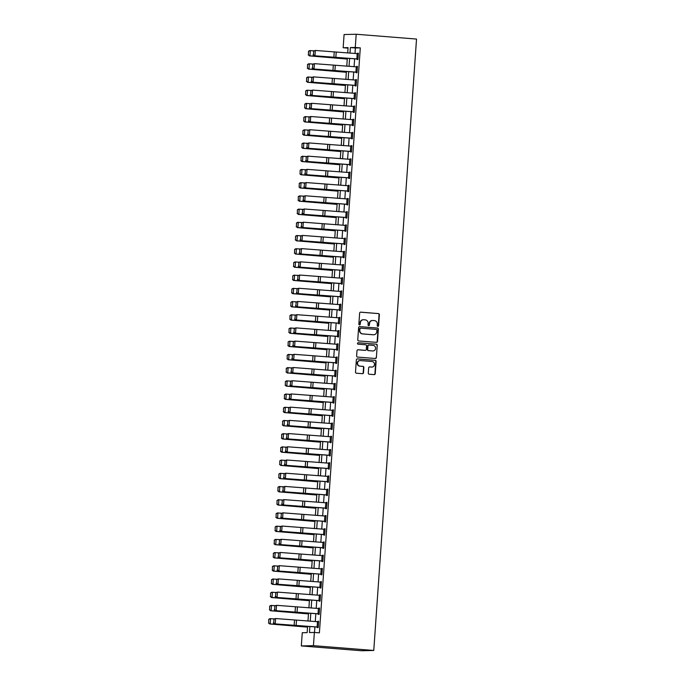 <?xml version="1.0" encoding="UTF-8"?>
<svg xmlns="http://www.w3.org/2000/svg" width="685" height="685" viewBox="0 0 685 685"><rect width="100%" height="100%" fill="white"/><g stroke="black" fill="none" stroke-linecap="round" stroke-linejoin="round"><path stroke-width="1.03" d="M377.855 326.385A0.728 0.694 88.7 0 0 378.599 325.709L379.37 314.689A1.045 0.993 88.7 0 0 378.454 313.576L360.695 312.154A1.045 0.993 88.7 0 0 359.634 313.113L358.863 324.133A0.728 0.694 88.7 0 0 359.574 324.921A0.728 0.694 88.7 0 0 360.242 324.245L360.344 322.823A3.331 3.168 88.7 0 1 363.735 319.749L365.216 319.869A3.331 3.168 88.7 0 1 368.136 323.44L368.042 324.87A0.728 0.694 88.7 0 0 368.744 325.649A0.728 0.694 88.7 0 0 369.421 324.981L369.523 323.551A3.331 3.168 88.7 0 1 372.914 320.486L374.395 320.606A3.331 3.168 88.7 0 1 377.315 324.176L377.221 325.598A0.728 0.694 88.7 0 0 377.855 326.385M377.76 326.368A0.728 0.694 88.7 0 0 378.274 325.717L379.045 314.698A1.045 0.993 88.7 0 0 378.129 313.576L360.438 312.172M359.402 324.904A0.728 0.694 88.7 0 0 359.916 324.253L360.344 322.823M368.581 325.632A0.728 0.694 88.7 0 0 369.095 324.99L369.523 323.551M368.29 373.111A1.045 0.993 88.7 0 0 369.206 374.224L374.19 374.626A1.045 0.993 88.7 0 0 375.243 373.667L376.099 361.423A1.045 0.993 88.7 0 0 375.192 360.31L357.424 358.889A1.045 0.993 88.7 0 0 356.363 359.848L355.506 372.092A1.045 0.993 88.7 0 0 356.423 373.205L362.442 373.685A1.045 0.993 88.7 0 0 363.504 372.726L363.872 367.494A1.045 0.993 88.7 0 0 362.956 366.372L359.967 366.132A2.783 2.646 88.7 0 1 360.096 360.575A2.783 2.646 88.7 0 1 360.361 360.584L372.049 361.517A2.783 2.646 88.7 0 1 371.921 367.074A2.783 2.646 88.7 0 1 371.664 367.066L369.712 366.912A1.045 0.993 88.7 0 0 368.658 367.871L368.29 373.111M355.275 47.462L360.301 47.864L319.398 632.846L314.372 632.452L313.447 645.655L373.77 650.467L416.523 39.062L356.2 34.25L355.275 47.462L350.36 47.573L349.975 53.122M376.442 342.363A1.045 0.993 88.7 0 0 377.503 341.404L378.36 329.16A1.045 0.993 88.7 0 0 377.444 328.046L359.676 326.625A1.045 0.993 88.7 0 0 358.623 327.584L357.767 339.828A1.045 0.993 88.7 0 0 358.683 340.942L376.442 342.363M377.229 345.291L376.373 357.536A1.045 0.993 88.7 0 1 375.311 358.495L357.553 357.073A1.045 0.993 88.7 0 1 356.637 355.96L357.005 350.72A1.045 0.993 88.7 0 1 358.067 349.761L365.268 350.335A1.045 0.993 88.7 0 0 366.329 349.376L366.569 345.899A1.045 0.993 88.7 0 0 365.653 344.786L358.152 344.187A0.728 0.694 88.7 0 1 358.186 342.731A0.728 0.694 88.7 0 1 358.255 342.74L376.313 344.178A1.045 0.993 88.7 0 1 377.229 345.291L376.373 357.536M360.301 47.864L355.387 47.976L355.01 53.473M354.633 58.833L354.085 66.685M353.708 72.045L353.16 79.897M352.784 85.257L352.236 93.109M351.859 98.469L351.311 106.321M350.934 111.681L350.386 119.524M350.009 124.893L349.461 132.736M349.085 138.105L348.537 145.948M348.168 151.316L347.612 159.16M347.244 164.528L346.696 172.372M346.319 177.74L345.771 185.584M345.394 190.944L344.846 198.796M344.469 204.156L343.921 212.007M343.545 217.368L342.997 225.219M342.62 230.58L342.072 238.431M341.695 243.792L341.147 251.635M340.77 257.003L340.222 264.847M339.854 270.215L339.298 278.059M338.929 283.427L338.381 291.271M338.005 296.639L337.457 304.483M337.08 309.851L336.532 317.694M336.155 323.055L335.607 330.906M335.23 336.267L334.682 344.118M334.306 349.478L333.758 357.33M333.381 362.69L332.833 370.542M332.456 375.902L331.908 383.746M331.54 389.114L330.983 396.957M330.615 402.326L330.067 410.169M329.69 415.538L329.142 423.381M328.766 428.75L328.218 436.593M327.841 441.962L327.293 449.805M326.916 455.165L326.368 463.017M325.992 468.377L325.443 476.229M325.067 481.589L324.519 489.441M324.142 494.801L323.594 502.653M323.226 508.013L322.669 515.856M322.301 521.225L321.753 529.068M321.376 534.437L320.828 542.28M320.452 547.649L319.904 555.492M319.527 560.861L318.979 568.704M318.602 574.073L318.054 581.916M317.677 587.276L317.129 595.128M316.753 600.488L316.205 608.34M315.828 613.7L315.28 621.552M314.912 626.912L314.518 632.46M356.834 58.91L357.202 53.627L358.341 53.713L357.972 58.996L313.961 55.742L357.15 59.013L357.116 59.544L357.938 59.526L358.375 53.182L357.527 53.653M355.909 72.122L356.286 66.839L357.416 66.924L357.048 72.208L313.036 68.954L356.226 72.225L356.191 72.756L357.013 72.738L357.45 66.394L356.602 66.856M354.993 85.334L355.361 80.051L356.491 80.136L356.123 85.419L312.112 82.166L355.301 85.437L355.267 85.968L356.089 85.942L356.534 79.606L355.678 80.068M354.068 98.546L354.436 93.263L355.566 93.348L355.198 98.631L311.187 95.378L354.385 98.649L354.342 99.179L355.164 99.154L355.609 92.817L354.753 93.28M353.143 111.758L353.511 106.475L354.642 106.552L354.273 111.843L310.262 108.59L353.46 111.86L353.417 112.383L354.239 112.366L354.684 106.029L353.828 106.492M352.218 124.97L352.587 119.678L353.725 119.764L353.349 125.047L309.337 121.802L352.535 125.072L352.492 125.595L353.314 125.578L353.76 119.241L352.912 119.704M351.294 138.173L351.662 132.89L352.801 132.976L352.433 138.259L308.421 135.005L351.61 138.284L351.576 138.807L352.39 138.79L352.835 132.445L351.987 132.916M350.369 151.385L350.737 146.102L351.876 146.188L351.508 151.471L307.496 148.217L350.686 151.488L350.651 152.019L351.465 152.001L351.91 145.657L351.062 146.128M349.444 164.597L349.812 159.314L350.951 159.399L350.583 164.683L306.572 161.429L349.761 164.7L349.727 165.231L350.54 165.213L350.985 158.869L350.138 159.34M348.519 177.809L348.888 172.526L350.026 172.611L349.658 177.894L305.647 174.641L348.836 177.912L348.802 178.442L349.624 178.425L350.061 172.081L349.213 172.552M347.595 191.021L347.971 185.738L349.102 185.823L348.733 191.106L304.722 187.853L347.911 191.124L347.877 191.654L348.699 191.637L349.136 185.292L348.288 185.763M346.678 204.233L347.047 198.95L348.177 199.035L347.809 204.318L303.798 201.065L346.987 204.335L346.952 204.866L347.774 204.849L348.22 198.504L347.363 198.967M345.754 217.445L346.122 212.162L347.252 212.247L346.884 217.53L302.873 214.277L346.071 217.547L346.028 218.078L346.85 218.053L347.295 211.716L346.439 212.179M344.829 230.657L345.197 225.374L346.327 225.459L345.959 230.742L301.948 227.488L345.146 230.759L345.103 231.29L345.925 231.265L346.37 224.928L345.514 225.391M343.904 243.869L344.272 238.585L345.411 238.663L345.034 243.954L301.023 240.7L344.221 243.971L344.178 244.502L345 244.476L345.445 238.14L344.598 238.603M342.979 257.08L343.348 251.789L344.486 251.875L344.11 257.158L300.107 253.912L343.296 257.183L343.262 257.706L344.075 257.688L344.521 251.352L343.673 251.815M342.055 270.284L342.423 265.001L343.562 265.086L343.194 270.369L299.182 267.116L342.372 270.395L342.337 270.917L343.151 270.9L343.596 264.564L342.748 265.026M341.13 283.496L341.498 278.213L342.637 278.298L342.269 283.581L298.258 280.328L341.447 283.607L341.413 284.129L342.226 284.112L342.671 277.767L341.824 278.238M340.205 296.708L340.573 291.425L341.712 291.51L341.344 296.793L297.333 293.54L340.522 296.81L340.488 297.341L341.31 297.324L341.746 290.979L340.899 291.45M339.281 309.92L339.657 304.637L340.787 304.722L340.419 310.005L296.408 306.752L339.597 310.022L339.563 310.553L340.385 310.536L340.822 304.191L339.974 304.662M338.356 323.132L338.733 317.849L339.863 317.934L339.495 323.217L295.483 319.964L338.673 323.234L338.638 323.765L339.46 323.748L339.906 317.403L339.049 317.874M337.44 336.344L337.808 331.06L338.938 331.146L338.57 336.429L294.559 333.175L337.756 336.446L337.714 336.977L338.536 336.96L338.981 330.615L338.125 331.086M336.515 349.555L336.883 344.272L338.013 344.358L337.645 349.641L293.634 346.387L336.832 349.658L336.789 350.189L337.611 350.172L338.056 343.827L337.2 344.29M335.59 362.767L335.958 357.484L337.097 357.57L336.72 362.853L292.709 359.599L335.907 362.87L335.864 363.401L336.686 363.375L337.131 357.039L336.284 357.501M334.665 375.979L335.033 370.696L336.172 370.773L335.796 376.065L291.793 372.811L334.982 376.082L334.948 376.613L335.761 376.587L336.207 370.251L335.359 370.713M333.741 389.191L334.109 383.9L335.248 383.985L334.879 389.277L290.868 386.023L334.057 389.294L334.023 389.816L334.837 389.799L335.282 383.463L334.434 383.925M332.816 402.395L333.184 397.112L334.323 397.197L333.955 402.48L289.943 399.227L333.133 402.506L333.098 403.028L333.912 403.011L334.357 396.675L333.509 397.137M331.891 415.607L332.259 410.324L333.398 410.409L333.03 415.692L289.019 412.438L332.208 415.718L332.174 416.24L332.987 416.223L333.432 409.878L332.585 410.349M330.966 428.819L331.343 423.535L332.473 423.621L332.105 428.904L288.094 425.65L331.283 428.921L331.249 429.452L332.071 429.435L332.508 423.09L331.66 423.561M330.042 442.03L330.418 436.747L331.549 436.833L331.18 442.116L287.169 438.862L330.358 442.133L330.324 442.664L331.146 442.647L331.591 436.302L330.735 436.773M329.125 455.242L329.494 449.959L330.624 450.045L330.256 455.328L286.244 452.074L329.442 455.345L329.399 455.876L330.221 455.859L330.667 449.514L329.81 449.985M328.201 468.454L328.569 463.171L329.699 463.257L329.331 468.54L285.32 465.286L328.517 468.557L328.475 469.088L329.297 469.071L329.742 462.726L328.886 463.197M327.276 481.666L327.644 476.383L328.783 476.469L328.406 481.752L284.395 478.498L327.593 481.769L327.55 482.3L328.372 482.283L328.817 475.938L327.969 476.4M326.351 494.878L326.719 489.595L327.858 489.681L327.481 494.964L283.479 491.71L326.668 494.981L326.634 495.512L327.447 495.486L327.892 489.15L327.045 489.612M325.426 508.09L325.795 502.807L326.933 502.884L326.565 508.176L282.554 504.922L325.743 508.193L325.709 508.724L326.522 508.698L326.968 502.362L326.12 502.824M324.502 521.302L324.87 516.01L326.009 516.096L325.64 521.388L281.629 518.134L324.818 521.405L324.784 521.927L325.598 521.91L326.043 515.574L325.195 516.036M323.577 534.514L323.945 529.222L325.084 529.308L324.716 534.591L280.704 531.337L323.894 534.617L323.859 535.139L324.673 535.122L325.118 528.786L324.27 529.248M322.652 547.717L323.029 542.434L324.159 542.52L323.791 547.803L279.78 544.549L322.969 547.829L322.935 548.351L323.757 548.334L324.193 541.989L323.346 542.46M321.727 560.929L322.104 555.646L323.234 555.732L322.866 561.015L278.855 557.761L322.044 561.032L322.01 561.563L322.832 561.546L323.269 555.201L322.421 555.672M320.811 574.141L321.179 568.858L322.31 568.944L321.941 574.227L277.93 570.973L321.128 574.244L321.085 574.775L321.907 574.758L322.352 568.413L321.496 568.884M319.886 587.353L320.255 582.07L321.385 582.156L321.017 587.439L277.005 584.185L320.203 587.456L320.16 587.987L320.982 587.97L321.428 581.625L320.571 582.096M318.962 600.565L319.33 595.282L320.469 595.368L320.092 600.651L276.081 597.397L319.278 600.668L319.236 601.199L320.058 601.182L320.503 594.837L319.655 595.308M318.037 613.777L318.405 608.494L319.544 608.58L319.167 613.863L275.164 610.609L318.354 613.88L318.319 614.411L319.133 614.394L319.578 608.049L318.731 608.511M317.112 626.989L317.48 621.706L318.619 621.792L318.251 627.075L274.24 623.821L317.429 627.092L317.395 627.623L318.208 627.597L318.653 621.261L317.806 621.723M307.599 626.398L307.163 632.615L302.256 632.726L301.332 645.938L361.654 650.75L373.77 650.467M348.04 48.13L343.159 47.744L344.084 34.533L356.2 34.25M301.332 645.938L313.447 645.655M309.877 626.561L309.457 632.563L314.372 632.452M349.598 58.482L349.05 66.334M348.674 71.694L348.126 79.546M347.757 84.906L347.201 92.758M346.833 98.118L346.285 105.961M345.908 111.33L345.36 119.173M344.983 124.542L344.435 132.385M344.058 137.754L343.51 145.597M343.134 150.965L342.586 158.809M342.209 164.177L341.661 172.021M341.284 177.381L340.736 185.233M340.359 190.593L339.811 198.444M339.443 203.805L338.887 211.656M338.518 217.017L337.97 224.868M337.594 230.228L337.046 238.072M336.669 243.44L336.121 251.284M335.744 256.652L335.196 264.496M334.819 269.864L334.271 277.708M333.895 283.076L333.347 290.919M332.97 296.288L332.422 304.131M332.045 309.492L331.497 317.343M331.12 322.703L330.572 330.555M330.204 335.915L329.656 343.767M329.279 349.127L328.731 356.979M328.355 362.339L327.807 370.183M327.43 375.551L326.882 383.394M326.505 388.763L325.957 396.606M325.58 401.975L325.033 409.818M324.656 415.187L324.108 423.03M323.731 428.399L323.183 436.242M322.806 441.602L322.258 449.454M321.89 454.814L321.342 462.666M320.965 468.026L320.417 475.878M320.041 481.238L319.493 489.09M319.116 494.45L318.568 502.293M318.191 507.662L317.643 515.505M317.266 520.874L316.718 528.717M316.342 534.086L315.794 541.929M315.417 547.298L314.869 555.141M314.492 560.51L313.944 568.353M313.576 573.713L313.019 581.565M312.651 586.925L312.103 594.777M311.726 600.137L311.178 607.989M310.802 613.349L310.254 621.201M347.697 52.959L348.074 47.625L343.159 47.744M307.976 621.038L308.524 613.195M308.901 607.826L309.449 599.983M309.825 594.614L310.373 586.771M310.75 581.402L311.298 573.559M311.666 568.19L312.223 560.347M312.591 554.978L313.139 547.135M313.516 541.775L314.064 533.923M314.441 528.563L314.989 520.711M315.365 515.351L315.913 507.499M316.29 502.139L316.838 494.287M317.215 488.927L317.763 481.084M318.14 475.715L318.688 467.872M319.064 462.503L319.612 454.66M319.981 449.291L320.537 441.448M320.905 436.08L321.453 428.236M321.83 422.868L322.378 415.024M322.755 409.664L323.303 401.812M323.68 396.452L324.228 388.6M324.604 383.24L325.152 375.389M325.529 370.028L326.077 362.177M326.454 356.817L327.002 348.973M327.379 343.605L327.927 335.761M328.295 330.393L328.851 322.549M329.22 317.181L329.768 309.337M330.144 303.969L330.692 296.125M331.069 290.757L331.617 282.914M331.994 277.553L332.542 269.702M332.919 264.341L333.467 256.49M333.843 251.13L334.391 243.278M334.768 237.918L335.316 230.066M335.693 224.706L336.241 216.862M336.609 211.494L337.166 203.65M337.534 198.282L338.082 190.439M338.458 185.07L339.007 177.227M339.383 171.858L339.931 164.015M340.308 158.646L340.856 150.803M341.233 145.443L341.781 137.591M342.158 132.231L342.705 124.379M343.082 119.019L343.63 111.167M344.007 105.807L344.555 97.955M344.923 92.595L345.48 84.743M345.848 79.383L346.396 71.54M346.773 66.171L347.321 58.328M355.387 47.976L350.36 47.573M357.561 53.199L358.375 53.267M356.637 66.411L357.45 66.479M355.712 79.623L356.525 79.691M354.787 92.835L355.601 92.903M353.862 106.047L354.676 106.106M352.938 119.258L353.751 119.318M352.013 132.47L352.826 132.53M351.088 145.682L351.902 145.742M350.172 158.894L350.985 158.954M349.247 172.098L350.061 172.166M348.322 185.31L349.136 185.378M347.398 198.522L348.211 198.59M346.473 211.733L347.286 211.802M345.548 224.945L346.362 225.014M344.623 238.157L345.437 238.217M343.699 251.369L344.512 251.429M342.774 264.581L343.587 264.641M341.858 277.793L342.663 277.853M340.933 291.005L341.746 291.065M340.008 304.208L340.822 304.277M339.084 317.42L339.897 317.489M338.159 330.632L338.972 330.701M337.234 343.844L338.048 343.913M336.309 357.056L337.123 357.125M335.385 370.268L336.198 370.337M334.46 383.48L335.273 383.54M333.544 396.692L334.349 396.752M332.619 409.904L333.432 409.964M331.694 423.116L332.508 423.176M330.769 436.319L331.583 436.388M329.845 449.531L330.658 449.6M328.92 462.743L329.733 462.812M327.995 475.955L328.809 476.024M327.07 489.167L327.884 489.236M326.146 502.379L326.959 502.447M325.229 515.591L326.034 515.651M324.305 528.803L325.118 528.863M323.38 542.015L324.193 542.075M322.455 555.227L323.269 555.287M321.53 568.43L322.344 568.499M320.606 581.642L321.419 581.711M319.681 594.854L320.494 594.922M318.756 608.066L319.57 608.134M317.831 621.278L318.645 621.346M372.434 320.486A3.331 3.168 88.7 0 0 369.198 323.56M363.264 319.749A3.331 3.168 88.7 0 0 360.019 322.832M376.365 342.354A1.045 0.993 88.7 0 0 377.178 341.413L378.034 329.168A1.045 0.993 88.7 0 0 377.118 328.055L359.428 326.642M376.896 330.187A0.728 0.694 88.7 0 0 376.253 329.408L360.661 328.166A0.728 0.694 88.7 0 0 359.925 328.834L359.813 330.341A3.331 3.168 88.7 0 0 362.742 333.912L373.402 334.759A3.331 3.168 88.7 0 0 376.793 331.694L376.896 330.187M360.533 328.166L360.336 328.175A0.728 0.694 88.7 0 0 359.599 328.843L359.925 328.834M373.548 334.768A3.331 3.168 88.7 0 1 373.077 334.768L362.416 333.92A3.331 3.168 88.7 0 1 359.488 330.35L359.599 328.843M375.234 358.486A1.045 0.993 88.7 0 0 376.048 357.544M357.81 349.778L364.942 350.343A1.045 0.993 88.7 0 0 365.131 350.343M358.05 342.757L376.313 344.178M372.743 350.934A2.783 2.646 88.7 0 0 375.585 348.228A2.783 2.646 88.7 0 0 373.128 345.386L369.009 345.052A1.045 0.993 88.7 0 0 367.948 346.011L367.708 349.487A1.045 0.993 88.7 0 0 368.624 350.6L372.417 350.943A2.783 2.646 88.7 0 0 372.837 350.934M368.684 345.06A1.045 0.993 88.7 0 0 367.622 346.019L367.948 346.011M372.417 350.943L368.299 350.609A1.045 0.993 88.7 0 1 367.383 349.496L367.622 346.019M376.904 345.3A1.045 0.993 88.7 0 0 375.988 344.187M371.758 367.074A2.783 2.646 88.7 0 1 371.339 367.074L369.463 366.929M359.933 360.584A2.783 2.646 88.7 0 0 357.193 363.29A2.783 2.646 88.7 0 0 359.642 366.141L359.967 366.132M362.365 373.685A1.045 0.993 88.7 0 0 363.178 372.734L363.538 367.494A1.045 0.993 88.7 0 0 362.63 366.381L359.642 366.141M374.113 374.618A1.045 0.993 88.7 0 0 374.918 373.676L375.774 361.432A1.045 0.993 88.7 0 0 374.858 360.319L357.176 358.906M308.464 51.264L308.455 54.946L308.464 51.264L309.663 50.587L313.781 50.818M308.712 51.247L310.296 50.553L309.928 55.836L347.278 58.953M308.455 54.946L309.928 55.836L308.199 54.963M347.269 59.056L309.286 55.87M357.15 59.013L357.964 59.081M313.302 51.144L315.331 50.45L314.954 55.733L313.439 54.843L313.704 51.144L313.439 54.843M357.202 53.627L315.331 50.45L313.704 51.144M313.045 54.843L313.961 55.742M307.539 64.476L307.531 68.157L307.539 64.476L308.738 63.799L312.865 64.03M307.788 64.459L309.372 63.765L309.003 69.048L346.353 72.165M307.531 68.157L309.003 69.048L307.274 68.175M346.345 72.267L308.37 69.082M306.615 77.688L306.606 81.369L306.615 77.688L307.813 77.003L311.94 77.242M306.863 77.67L308.447 76.977L308.079 82.26L345.428 85.377M306.606 81.369L308.079 82.26L306.358 81.387M345.428 85.479L307.445 82.294M305.69 90.899L305.681 94.581L305.69 90.899L306.889 90.215L311.016 90.454M305.947 90.882L307.522 90.18L307.154 95.472L344.512 98.589M305.681 94.581L307.154 95.472L305.433 94.599M344.504 98.691L306.52 95.506M356.226 72.225L357.039 72.293M312.377 64.356L314.406 63.662L314.038 68.945L312.514 68.055L312.78 64.356L312.514 68.055M356.286 66.839L314.406 63.662L312.78 64.356M312.12 68.055L313.036 68.954M355.301 85.437L356.114 85.505M311.452 77.568L313.482 76.874L313.113 82.157L311.598 81.267L311.855 77.568L311.598 81.267M355.361 80.051L313.482 76.874L311.855 77.568M311.195 81.267L312.112 82.166M354.385 98.649L355.19 98.709M310.528 90.78L312.557 90.086L312.189 95.369L310.673 94.479L310.93 90.78L310.673 94.479M354.436 93.263L312.557 90.086L310.93 90.78M310.271 94.479L311.187 95.378M304.765 104.111L304.757 107.793L304.765 104.111L305.964 103.426L310.091 103.666M305.022 104.094L306.597 103.392L306.229 108.684L343.587 111.801M304.757 107.793L306.229 108.684L304.508 107.81M343.579 111.903L305.596 108.709M353.46 111.86L354.273 111.92M309.603 103.992L311.632 103.298L311.264 108.581L309.748 107.682L310.005 103.983L309.748 107.682M353.511 106.475L311.632 103.298L310.005 103.983M309.346 107.691L310.262 108.59M303.84 117.323L303.84 121.005L303.84 117.323L305.039 116.638L309.166 116.878M304.097 117.306L305.673 116.604L305.304 121.887L342.663 125.012M303.84 121.005L305.304 121.887L303.583 121.022M342.654 125.107L304.671 121.921M302.916 130.527L302.916 134.217L302.916 130.527L304.114 129.85L308.241 130.09M303.172 130.518L304.748 129.816L304.38 135.099L341.738 138.224M302.916 134.217L304.38 135.099L303.746 135.133L302.659 134.226M341.729 138.319L303.746 135.133M301.991 143.739L301.991 147.429L301.991 143.739L303.19 143.062L307.317 143.302M302.248 143.73L303.832 143.028L303.455 148.311L340.813 151.436M301.991 147.429L303.455 148.311L302.821 148.345L301.734 147.438M340.805 151.531L302.821 148.345M301.066 156.951L301.066 160.641L301.066 156.951L302.265 156.274L306.392 156.514M301.323 156.942L302.907 156.24L302.53 161.523L339.888 164.648M301.066 160.641L302.53 161.523L301.897 161.557L300.809 160.65M339.88 164.743L301.897 161.557M300.141 170.163L300.141 173.853L300.141 170.163L301.349 169.486L305.467 169.717M300.398 170.154L301.982 169.452L301.614 174.735L338.964 177.86M300.141 173.853L301.614 174.735L300.972 174.769L299.884 173.862M338.955 177.954L300.972 174.769M352.535 125.072L353.349 125.132M308.678 117.203L310.707 116.51L310.339 121.793L308.824 120.894L309.081 117.195L308.824 120.894M352.587 119.678L310.707 116.51L309.081 117.195M308.421 120.902L309.337 121.802M351.61 138.284L352.424 138.344M307.762 130.407L309.783 129.722L309.414 135.005L307.899 134.106L308.156 130.407L307.899 134.106M351.662 132.89L309.783 129.722L308.156 130.407M307.496 134.106L308.421 135.005M350.686 151.488L351.499 151.556M306.837 143.619L308.858 142.934L308.49 148.217L306.974 147.318L307.231 143.619L306.974 147.318M350.737 146.102L308.858 142.934L307.231 143.619M306.572 147.318L307.496 148.217M349.761 164.7L350.574 164.768M305.912 156.831L307.942 156.146L307.565 161.429L306.049 160.53L306.306 156.831L306.049 160.53M349.812 159.314L307.942 156.146L306.306 156.831M305.656 160.53L306.572 161.429M348.836 177.912L349.65 177.98M304.988 170.043L307.017 169.349L306.64 174.641L305.125 173.742L305.39 170.043L305.125 173.742M348.888 172.526L307.017 169.349L305.39 170.043M304.731 173.742L305.647 174.641M299.225 183.374L299.217 187.056L299.225 183.374L300.424 182.698L304.551 182.929M299.473 183.357L301.058 182.664L300.689 187.947L338.039 191.064M299.217 187.056L300.689 187.947L298.96 187.073M338.03 191.166L300.047 187.981M347.911 191.124L348.725 191.192M304.063 183.255L306.092 182.561L305.724 187.844L304.2 186.954L304.465 183.255L304.2 186.954M347.971 185.738L306.092 182.561L304.465 183.255M303.806 186.954L304.722 187.853M298.3 196.586L298.292 200.268L298.3 196.586L299.499 195.91L303.626 196.141M298.549 196.569L300.133 195.876L299.765 201.159L337.114 204.276M298.292 200.268L299.765 201.159L298.035 200.285M337.114 204.378L299.131 201.193M346.987 204.335L347.8 204.404M303.138 196.467L305.167 195.773L304.799 201.056L303.284 200.166L303.541 196.467L303.284 200.166M347.047 198.95L305.167 195.773L303.541 196.467M302.881 200.166L303.798 201.065M297.376 209.798L297.367 213.48L297.376 209.798L298.574 209.113L302.701 209.353M297.624 209.781L299.208 209.088L298.84 214.371L336.189 217.487M297.367 213.48L298.84 214.371L297.119 213.497M336.189 217.59L298.206 214.405M346.071 217.547L346.875 217.616M302.213 209.678L304.243 208.985L303.875 214.268L302.359 213.377L302.616 209.678L302.359 213.377M346.122 212.162L304.243 208.985L302.616 209.678M301.957 213.377L302.873 214.277M296.451 223.01L296.442 226.692L296.451 223.01L297.65 222.325L301.777 222.565M296.708 222.993L298.283 222.291L297.915 227.583L335.273 230.699M296.442 226.692L297.915 227.583L296.194 226.709M335.265 230.802L297.281 227.617M345.146 230.759L345.959 230.819M301.289 222.89L303.318 222.197L302.95 227.48L301.434 226.589L301.691 222.89L301.434 226.589M345.197 225.374L303.318 222.197L301.691 222.89M301.032 226.589L301.948 227.488M295.526 236.222L295.526 239.904L295.526 236.222L296.725 235.537L300.852 235.777M295.783 236.205L297.358 235.503L296.99 240.795L334.349 243.911M295.526 239.904L296.99 240.795L295.269 239.921M334.34 244.014L296.357 240.82M344.221 243.971L345.034 244.031M300.364 236.102L302.393 235.409L302.025 240.692L300.509 239.793L300.766 236.094L300.509 239.793M344.272 238.585L302.393 235.409L300.766 236.094M300.107 239.801L301.023 240.7M294.601 249.434L294.601 253.116L294.601 249.434L295.8 248.749L299.927 248.989M294.858 249.417L296.434 248.715L296.066 253.998L333.424 257.123M294.601 253.116L296.066 253.998L294.344 253.133M333.415 257.217L295.432 254.032M343.296 257.183L344.11 257.243M299.448 249.314L301.468 248.621L301.1 253.904L299.585 253.005L299.842 249.306L299.585 253.005M343.348 251.789L301.468 248.621L299.842 249.306M299.182 253.013L300.107 253.912M293.677 262.638L293.677 266.328L293.677 262.638L294.875 261.961L299.002 262.201M293.933 262.629L295.509 261.927L295.141 267.21L332.499 270.335M293.677 266.328L295.141 267.21L294.507 267.244L293.42 266.337M332.49 270.429L294.507 267.244M292.752 275.85L292.752 279.54L292.752 275.85L293.951 275.173L298.078 275.413M293.009 275.841L294.593 275.139L294.216 280.422L331.574 283.547M292.752 279.54L294.216 280.422L293.582 280.456L292.495 279.548M331.566 283.641L293.582 280.456M291.827 289.061L291.827 292.752L291.827 289.061L293.034 288.385L297.153 288.625M292.084 289.053L293.668 288.351L293.3 293.634L330.649 296.759M291.827 292.752L293.3 293.634L292.658 293.668L291.57 292.76M330.641 296.853L292.658 293.668M290.911 302.273L290.902 305.964L290.911 302.273L292.11 301.597L296.237 301.828M291.159 302.265L292.743 301.563L292.375 306.846L329.725 309.971M290.902 305.964L292.375 306.846L291.733 306.88L290.645 305.972M329.716 310.065L291.733 306.88M289.986 315.485L289.978 319.167L289.986 315.485L291.185 314.809L295.312 315.04M290.234 315.468L291.819 314.775L291.45 320.058L328.8 323.183M289.978 319.167L291.45 320.058L289.721 319.184M328.8 323.277L290.817 320.092M289.061 328.697L289.053 332.379L289.061 328.697L290.26 328.021L294.387 328.252M289.31 328.68L290.894 327.987L290.526 333.27L327.875 336.386M289.053 332.379L290.526 333.27L288.805 332.396M327.875 336.489L289.892 333.304M288.137 341.909L288.128 345.591L288.137 341.909L289.335 341.224L293.463 341.464M288.394 341.892L289.969 341.199L289.601 346.482L326.959 349.598M288.128 345.591L289.601 346.482L287.88 345.608M326.95 349.701L288.967 346.516M287.212 355.121L287.203 358.803L287.212 355.121L288.411 354.436L292.538 354.676M287.469 355.104L289.044 354.41L288.676 359.693L326.034 362.81M287.203 358.803L288.676 359.693L286.955 358.82M326.026 362.913L288.042 359.728M286.287 368.333L286.287 372.015L286.287 368.333L287.486 367.648L291.613 367.888M286.544 368.316L288.12 367.614L287.751 372.905L325.11 376.022M286.287 372.015L287.751 372.905L286.03 372.032M325.101 376.125L287.118 372.931M285.362 381.545L285.362 385.227L285.362 381.545L286.561 380.86L290.688 381.1M285.619 381.528L287.195 380.826L286.827 386.109L324.185 389.234M285.362 385.227L286.827 386.109L285.106 385.244M324.176 389.328L286.193 386.143M284.438 394.748L284.438 398.439L284.438 394.748L285.636 394.072L289.764 394.312M284.695 394.74L286.279 394.038L285.902 399.321L323.26 402.446M284.438 398.439L285.902 399.321L285.268 399.355L284.181 398.447M323.251 402.54L285.268 399.355M283.513 407.96L283.513 411.651L283.513 407.96L284.72 407.284L288.839 407.524M283.77 407.952L285.354 407.25L284.986 412.533L322.335 415.658M283.513 411.651L284.986 412.533L284.343 412.567L283.256 411.659M322.327 415.752L284.343 412.567M282.597 421.172L282.588 424.863L282.597 421.172L283.796 420.496L287.923 420.736M282.845 421.164L284.429 420.462L284.061 425.745L321.411 428.87M282.588 424.863L284.061 425.745L283.419 425.779L282.331 424.871M321.402 428.964L283.419 425.779M281.672 434.384L281.663 438.075L281.672 434.384L282.871 433.708L286.998 433.939M281.92 434.376L283.504 433.673L283.136 438.957L320.486 442.082M281.663 438.075L283.136 438.957L282.503 438.991L281.407 438.083M320.486 442.176L282.503 438.991M280.747 447.596L280.739 451.287L280.747 447.596L281.946 446.92L286.073 447.151M280.996 447.588L282.58 446.885L282.211 452.168L319.561 455.294M280.739 451.287L282.211 452.168L281.578 452.203L280.49 451.295M319.561 455.388L281.578 452.203M279.822 460.808L279.814 464.49L279.822 460.808L281.021 460.132L285.148 460.363M280.079 460.791L281.655 460.097L281.287 465.38L318.645 468.497M279.814 464.49L281.287 465.38L279.566 464.507M318.636 468.6L280.653 465.415M278.898 474.02L278.889 477.702L278.898 474.02L280.096 473.344L284.224 473.575M279.155 474.003L280.73 473.309L280.362 478.592L317.72 481.709M278.889 477.702L280.362 478.592L278.641 477.719M317.712 481.812L279.728 478.627M277.973 487.232L277.973 490.914L277.973 487.232L279.172 486.547L283.299 486.787M278.23 487.215L279.805 486.521L279.437 491.804L316.795 494.921M277.973 490.914L279.437 491.804L277.716 490.931M316.787 495.024L278.804 491.839M342.372 270.395L343.185 270.455M298.523 262.518L300.544 261.833L300.176 267.116L298.66 266.217L298.917 262.518L298.66 266.217M342.423 265.001L300.544 261.833L298.917 262.518M298.258 266.217L299.182 267.116M341.447 283.607L342.26 283.667M297.598 275.73L299.619 275.045L299.251 280.328L297.735 279.429L297.992 275.73L297.735 279.429M341.498 278.213L299.619 275.045L297.992 275.73M297.341 279.429L298.258 280.328M340.522 296.81L341.335 296.879M296.673 288.942L298.703 288.257L298.326 293.54L296.81 292.641L297.076 288.942L296.81 292.641M340.573 291.425L298.703 288.257L297.076 288.942M296.417 292.641L297.333 293.54M339.597 310.022L340.411 310.091M295.749 302.154L297.778 301.46L297.41 306.752L295.886 305.852L296.151 302.154L295.886 305.852M339.657 304.637L297.778 301.46L296.151 302.154M295.492 305.852L296.408 306.752M338.673 323.234L339.486 323.303M294.824 315.365L296.853 314.672L296.485 319.964L294.97 319.064L295.226 315.365L294.97 319.064M338.733 317.849L296.853 314.672L295.226 315.365M294.567 319.064L295.483 319.964M337.756 336.446L338.561 336.515M293.899 328.577L295.929 327.884L295.56 333.167L294.045 332.276L294.302 328.577L294.045 332.276M337.808 331.06L295.929 327.884L294.302 328.577M293.642 332.276L294.559 333.175M336.832 349.658L337.645 349.727M292.975 341.789L295.004 341.096L294.636 346.379L293.12 345.488L293.377 341.789L293.12 345.488M336.883 344.272L295.004 341.096L293.377 341.789M292.718 345.488L293.634 346.387M335.907 362.87L336.72 362.93M292.05 355.001L294.079 354.308L293.711 359.591L292.195 358.7L292.452 355.001L292.195 358.7M335.958 357.484L294.079 354.308L292.452 355.001M291.793 358.7L292.709 359.599M334.982 376.082L335.796 376.142M291.134 368.213L293.154 367.52L292.786 372.803L291.271 371.904L291.527 368.205L291.271 371.904M335.033 370.696L293.154 367.52L291.527 368.205M290.868 371.912L291.793 372.811M334.057 389.294L334.871 389.354M290.209 381.425L292.23 380.732L291.861 386.015L290.346 385.116L290.603 381.417L290.346 385.116M334.109 383.9L292.23 380.732L290.603 381.417M289.943 385.124L290.868 386.023M333.133 402.506L333.946 402.566M289.284 394.628L291.305 393.943L290.937 399.227L289.421 398.327L289.678 394.628L289.421 398.327M333.184 397.112L291.305 393.943L289.678 394.628M289.027 398.327L289.943 399.227M332.208 415.718L333.021 415.778M288.359 407.84L290.389 407.155L290.012 412.438L288.496 411.539L288.762 407.84L288.496 411.539M332.259 410.324L290.389 407.155L288.762 407.84M288.102 411.539L289.019 412.438M331.283 428.921L332.097 428.99M287.435 421.052L289.464 420.367L289.096 425.65L287.572 424.751L287.837 421.052L287.572 424.751M331.343 423.535L289.464 420.367L287.837 421.052M287.178 424.751L288.094 425.65M330.358 442.133L331.172 442.202M286.51 434.264L288.539 433.571L288.171 438.862L286.655 437.963L286.912 434.264L286.655 437.963M330.418 436.747L288.539 433.571L286.912 434.264M286.253 437.963L287.169 438.862M329.442 455.345L330.247 455.414M285.585 447.476L287.614 446.783L287.246 452.074L285.731 451.175L285.988 447.476L285.731 451.175M329.494 449.959L287.614 446.783L285.988 447.476M285.328 451.175L286.244 452.074M328.517 468.557L329.331 468.626M284.66 460.688L286.69 459.995L286.321 465.278L284.806 464.387L285.063 460.688L284.806 464.387M328.569 463.171L286.69 459.995L285.063 460.688M284.403 464.387L285.32 465.286M327.593 481.769L328.406 481.838M283.736 473.9L285.765 473.207L285.397 478.49L283.881 477.599L284.138 473.9L283.881 477.599M327.644 476.383L285.765 473.207L284.138 473.9M283.479 477.599L284.395 478.498M326.668 494.981L327.481 495.041M282.819 487.112L284.84 486.418L284.472 491.702L282.956 490.811L283.213 487.112L282.956 490.811M326.719 489.595L284.84 486.418L283.213 487.112M282.554 490.811L283.479 491.71M277.048 500.444L277.048 504.126L277.048 500.444L278.247 499.759L282.374 499.999M277.305 500.427L278.881 499.725L278.512 505.016L315.871 508.133M277.048 504.126L278.512 505.016L276.791 504.143M315.862 508.236L277.879 505.042M325.743 508.193L326.557 508.253M281.895 500.324L283.915 499.63L283.547 504.913L282.032 504.014L282.288 500.315L282.032 504.014M325.795 502.807L283.915 499.63L282.288 500.315M281.629 504.023L282.554 504.922M276.123 513.656L276.123 517.338L276.123 513.656L277.322 512.971L281.449 513.211M276.38 513.639L277.964 512.937L277.588 518.22L314.946 521.345M276.123 517.338L277.588 518.22L275.867 517.355M314.937 521.448L276.954 518.254M324.818 521.405L325.632 521.465M280.97 513.536L282.991 512.842L282.622 518.125L281.107 517.226L281.364 513.527L281.107 517.226M324.87 516.01L282.991 512.842L281.364 513.527M280.713 517.235L281.629 518.134M275.199 526.859L275.199 530.55L275.199 526.859L276.406 526.183L280.525 526.422M275.456 526.851L277.04 526.149L276.671 531.432L314.021 534.557M275.199 530.55L276.671 531.432L276.029 531.466L274.942 530.558M314.013 534.651L276.029 531.466M323.894 534.617L324.707 534.677M280.045 526.739L282.074 526.054L281.698 531.337L280.182 530.438L280.439 526.739L280.182 530.438M323.945 529.222L282.074 526.054L280.439 526.739M279.788 530.447L280.704 531.337M274.283 540.071L274.274 543.762L274.283 540.071L275.481 539.395L279.608 539.634M274.531 540.063L276.115 539.36L275.747 544.644L313.096 547.769M274.274 543.762L275.747 544.644L275.105 544.678L274.017 543.77M313.088 547.863L275.105 544.678M322.969 547.829L323.782 547.889M279.12 539.951L281.15 539.266L280.781 544.549L279.257 543.65L279.523 539.951L279.257 543.65M323.029 542.434L281.15 539.266L279.523 539.951M278.863 543.65L279.78 544.549M273.358 553.283L273.349 556.973L273.358 553.283L274.557 552.607L278.684 552.846M273.606 553.274L275.19 552.572L274.822 557.855L312.172 560.981M273.349 556.973L274.822 557.855L274.188 557.89L273.092 556.982M312.172 561.075L274.188 557.89M322.044 561.032L322.858 561.101M278.196 553.163L280.225 552.478L279.857 557.761L278.333 556.862L278.598 553.163L278.333 556.862M322.104 555.646L280.225 552.478L278.598 553.163M277.939 556.862L278.855 557.761M272.433 566.495L272.425 570.185L272.433 566.495L273.632 565.819L277.759 566.05M272.681 566.486L274.265 565.784L273.897 571.067L311.247 574.193M272.425 570.185L273.897 571.067L273.264 571.102L272.176 570.194M311.247 574.287L273.264 571.102M321.128 574.244L321.933 574.313M277.271 566.375L279.3 565.682L278.932 570.973L277.416 570.074L277.673 566.375L277.416 570.074M321.179 568.858L279.3 565.682L277.673 566.375M277.014 570.074L277.93 570.973M271.508 579.707L271.5 583.397L271.508 579.707L272.707 579.03L276.834 579.262M271.765 579.698L273.341 578.996L272.972 584.279L310.331 587.405M271.5 583.397L272.972 584.279L272.339 584.314L271.251 583.406M310.322 587.499L272.339 584.314M320.203 587.456L321.017 587.524M276.346 579.587L278.375 578.894L278.007 584.185L276.492 583.286L276.749 579.587L276.492 583.286M320.255 582.07L278.375 578.894L276.749 579.587M276.089 583.286L277.005 584.185M270.584 592.919L270.575 596.601L270.584 592.919L271.782 592.242L275.909 592.474M270.84 592.902L272.416 592.208L272.048 597.491L309.406 600.608M270.575 596.601L272.048 597.491L270.327 596.618M309.397 600.711L271.414 597.525M319.278 600.668L320.092 600.736M275.421 592.799L277.451 592.105L277.082 597.388L275.567 596.498L275.824 592.799L275.567 596.498M319.33 595.282L277.451 592.105L275.824 592.799M275.164 596.498L276.081 597.397M269.659 606.131L269.659 609.813L269.659 606.131L270.858 605.454L274.985 605.686M269.916 606.114L271.491 605.42L271.123 610.703L308.481 613.82M269.659 609.813L271.123 610.703L269.402 609.83M308.473 613.923L270.489 610.737M318.354 613.88L319.167 613.948M274.505 606.011L276.526 605.317L276.158 610.6L274.642 609.71L274.899 606.011L274.642 609.71M318.405 608.494L276.526 605.317L274.899 606.011M274.24 609.71L275.164 610.609M268.734 619.343L268.734 623.025L268.734 619.343L269.933 618.658L274.06 618.897M268.991 619.326L270.566 618.632L270.198 623.915L307.556 627.032M268.734 623.025L270.198 623.915L268.477 623.042M307.548 627.135L269.565 623.949M317.429 627.092L318.242 627.16M273.58 619.223L275.601 618.529L275.233 623.812L273.717 622.922L273.974 619.223L273.717 622.922M317.48 621.706L275.601 618.529L273.974 619.223M273.315 622.922L274.24 623.821M335.847 57.446L336.215 52.154M333.869 57.292L334.237 52.009M334.922 70.649L335.29 65.366M332.944 70.504L333.312 65.221M333.997 83.861L334.374 78.578M332.019 83.716L332.388 78.432M333.073 97.073L333.449 91.79M331.095 96.927L331.463 91.644M332.156 110.285L332.525 105.002M330.17 110.139L330.547 104.848M331.232 123.497L331.6 118.214M329.245 123.351L329.622 118.06M330.307 136.709L330.675 131.426M328.329 136.555L328.697 131.272M329.382 149.921L329.75 144.638M327.404 149.767L327.772 144.484M328.457 163.133L328.826 157.85M326.48 162.979L326.848 157.696M327.533 176.345L327.901 171.062M325.555 176.191L325.923 170.907M326.608 189.557L326.976 184.265M324.63 189.402L324.998 184.119M325.683 202.769L326.051 197.477M323.705 202.614L324.074 197.331M324.758 215.972L325.135 210.689M322.781 215.826L323.149 210.543M323.842 229.184L324.21 223.901M321.856 229.038L322.233 223.755M322.918 242.396L323.286 237.113M320.931 242.25L321.308 236.967M321.993 255.608L322.361 250.325M320.015 255.462L320.383 250.171M321.068 268.82L321.436 263.537M319.09 268.666L319.458 263.382M320.143 282.032L320.511 276.749M318.165 281.877L318.534 276.594M319.219 295.244L319.587 289.96M317.241 295.089L317.609 289.806M318.294 308.455L318.662 303.172M316.316 308.301L316.684 303.018M317.369 321.667L317.737 316.376M315.391 321.513L315.759 316.23M316.444 334.879L316.821 329.588M314.466 334.725L314.835 329.442M315.528 348.083L315.896 342.8M313.542 347.937L313.918 342.654M314.603 361.295L314.972 356.012M312.617 361.149L312.994 355.866M313.679 374.507L314.047 369.224M311.701 374.361L312.069 369.078M312.754 387.719L313.122 382.435M310.776 387.573L311.144 382.281M311.829 400.93L312.197 395.647M309.851 400.776L310.219 395.493M310.904 414.142L311.273 408.859M308.926 413.988L309.295 408.705M309.98 427.354L310.348 422.071M308.002 427.2L308.37 421.917M309.055 440.566L309.423 435.283M307.077 440.412L307.445 435.129M308.13 453.778L308.507 448.487M306.152 453.624L306.52 448.341M307.214 466.99L307.582 461.699M305.227 466.836L305.596 461.553M306.289 480.194L306.657 474.91M304.303 480.048L304.679 474.765M305.364 493.405L305.733 488.122M303.386 493.26L303.755 487.977M304.44 506.617L304.808 501.334M302.462 506.472L302.83 501.189M303.515 519.829L303.883 514.546M301.537 519.684L301.905 514.392M302.59 533.041L302.958 527.758M300.612 532.896L300.98 527.604M301.665 546.253L302.034 540.97M299.688 546.099L300.056 540.816M300.741 559.465L301.109 554.182M298.763 559.311L299.131 554.028M299.816 572.677L300.193 567.394M297.838 572.523L298.206 567.24M298.9 585.889L299.268 580.597M296.913 585.735L297.281 580.452M297.975 599.101L298.343 593.809M295.988 598.947L296.365 593.664M297.05 612.304L297.418 607.021M295.072 612.159L295.44 606.876M296.125 625.516L296.494 620.233M294.148 625.371L294.516 620.088"/></g></svg>
